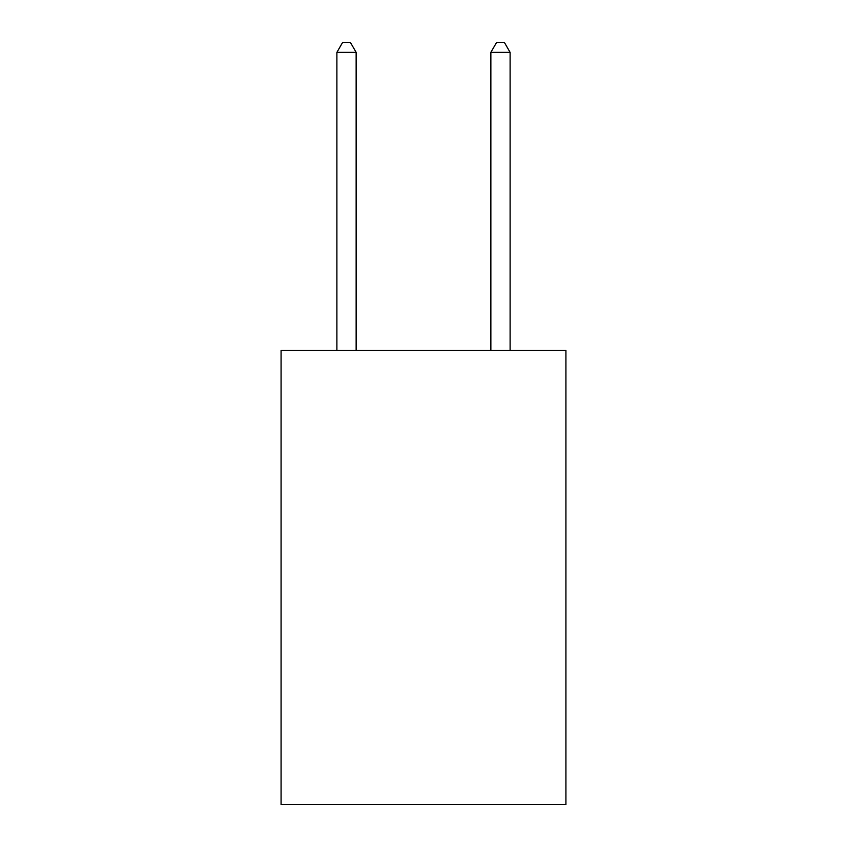 <?xml version="1.0" encoding="UTF-8"?>
<svg xmlns="http://www.w3.org/2000/svg" width="847" height="847" viewBox="0 0 847 847"><rect width="100%" height="100%" fill="white"/><g stroke="black" fill="none" stroke-linecap="round" stroke-linejoin="round"><path stroke-width="1.27" d="M565.923 350.446L565.923 804.65L281.077 804.65L281.077 350.446L565.923 350.446M356.142 350.446L356.142 52.355L336.894 52.355L336.894 350.446M336.894 52.355L342.664 42.35L350.362 42.35L356.142 52.355M510.106 350.446L510.106 52.355L490.858 52.355L490.858 350.446M490.858 52.355L496.638 42.35L504.336 42.35L510.106 52.355"/></g></svg>
